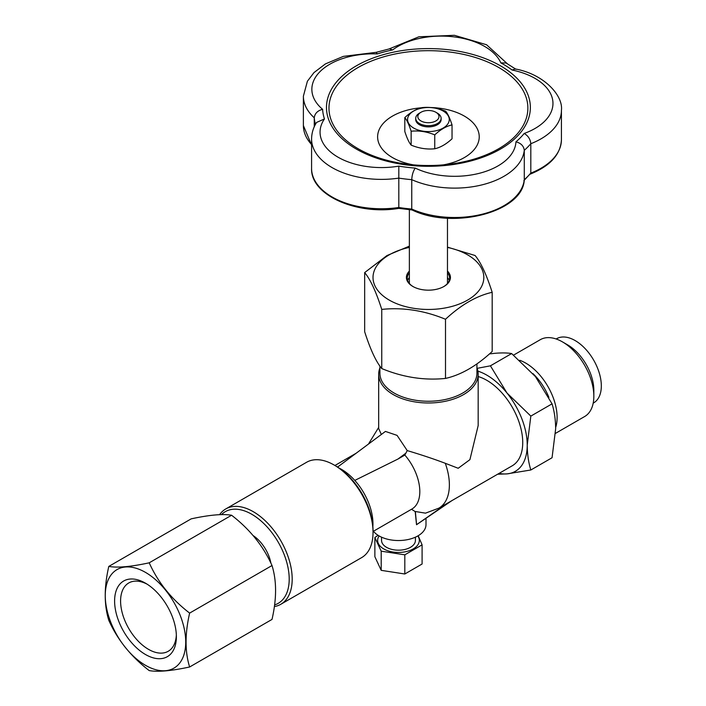 <?xml version="1.0" encoding="UTF-8"?>
<svg xmlns="http://www.w3.org/2000/svg" width="706" height="706" viewBox="0 0 706 706"><rect width="100%" height="100%" fill="white"/><g stroke="black" fill="none" stroke-linecap="round" stroke-linejoin="round"><path stroke-width="1.06" d="M337.574 467.072L385.432 431.428L397.081 435.381L407.23 450.596C421.103 454.717 433.784 458.953 445.283 463.295L458.194 468.272L469.914 459.659L478.174 425.568L478.174 374.259A49.747 28.725 180 0 1 428.418 402.985A49.747 28.725 180 0 1 378.672 374.259A49.747 28.725 180 0 1 379.916 367.87M407.23 450.596L405.853 453.173A38.998 22.521 120 0 0 404.847 455.07A38.106 22.001 -120 0 1 411.925 509.026L373.033 531.486M411.51 509.264L415.199 511.594A39.333 20.297 -124.8 0 0 415.357 511.515L425.506 513.156L438.858 508.152L512.212 465.801A50.806 29.334 60 0 0 522.731 442.538A50.806 29.334 60 0 0 478.174 376.545M412.622 209.611L411.757 209.047A69.859 40.339 0 0 0 483.31 213.927A69.859 40.339 0 0 0 524.284 179.712L524.276 179.862C522.917 212.259 452.82 229.98 412.048 209.947L398.811 208.376C356.971 215.48 310.358 195.147 311.584 168.425A69.859 40.339 0 0 0 398.811 207.493A114.319 66.002 0 0 0 411.757 209.047L411.757 179.659C411.986 175.097 413.142 171.231 415.234 168.081A61.396 35.45 0 0 0 479.824 173.173A61.396 35.45 0 0 0 515.936 141.827C520.949 143.124 523.728 145.957 524.284 150.325L524.284 179.712A114.319 66.002 0 0 0 530.806 173.111L530.806 143.724C530.365 139.25 528.167 135.826 524.205 133.46A61.396 35.45 0 0 0 552.595 99.555A61.396 35.45 0 0 0 512.124 70.035L515.248 68.959C543.929 74.148 563.335 95.539 561.429 110.348A69.859 40.339 180 0 1 530.806 143.724A114.319 66.002 180 0 1 524.284 150.325A69.859 40.339 180 0 1 483.31 184.54A69.859 40.339 180 0 1 411.757 179.659A114.319 66.002 180 0 1 398.811 178.115L398.819 207.961M415.199 511.594L416.531 524.726A32.961 17.006 -124.8 0 0 416.575 524.673L415.357 511.515M416.575 524.673L447.763 503.007M364.667 272.587L364.667 331.749C370.35 349.47 376.042 361.737 381.752 368.558C402.95 377.313 424.2 380.605 445.504 378.425C461.027 374.939 476.576 365.955 492.179 351.473L492.179 292.31C476.656 295.796 461.097 304.78 445.504 319.262C424.306 310.508 403.055 307.216 381.752 309.396C376.069 291.684 370.376 279.408 364.667 272.587L386.932 255.572L409.365 246.147M447.472 247.144L475.094 255.51C480.768 262.27 486.469 274.537 492.179 292.31M430.81 107.533A50.806 29.334 180 0 1 474.732 124.759A50.806 29.334 180 0 1 443.386 164.869M413.451 164.869A50.806 29.334 180 0 1 377.781 134.475A50.806 29.334 180 0 1 421.447 107.78M515.998 69.294L506.131 63.037L500.828 62.869A61.396 35.45 0 0 0 453.746 36.836A61.396 35.45 0 0 0 392.624 49.932A105.856 61.113 0 0 0 377.357 53.912L376.157 52.332L389.518 48.855L392.624 49.932M447.472 247.418A55.421 31.999 180 0 1 475.129 294.676A55.421 31.999 180 0 1 389.235 300.085A55.421 31.999 180 0 1 409.365 247.418M149.213 562.814C131.025 566.75 117.558 567.959 108.795 566.424C104.047 587.083 104.047 605.042 108.795 620.318C117.487 639.768 130.963 656.536 149.213 670.594C157.906 672.138 171.381 670.929 189.632 666.985C184.884 651.806 184.884 633.838 189.632 613.099C171.443 599.112 157.976 582.353 149.213 562.814L231.594 515.248C222.902 513.712 209.426 514.912 191.176 518.857L108.795 566.424M381.752 368.558L381.752 309.396M445.504 378.425L445.504 319.262M447.472 271.095A22.018 12.708 180 0 1 443.995 286.451A22.018 12.708 180 0 1 412.851 286.451A22.018 12.708 180 0 1 409.365 271.095M497.606 474.229L507.014 473.885L530.833 469.993L552.057 457.744L555.666 428.71C555.569 419.585 554.369 411.298 552.057 403.85L535.457 376.625L511.638 353.565L490.414 365.823L477.106 368.347M511.638 353.565C507.358 352.823 501.825 352.726 495.038 353.291L489.443 353.918M477.874 371.127A57.16 33.005 60 0 1 507.014 393.048L490.414 365.823M530.833 469.993C528.52 462.545 527.32 454.258 527.223 445.133A57.16 33.005 60 0 1 507.014 473.885A57.16 33.005 60 0 1 499.116 473.355M476.929 363.917L476.929 373.245A48.502 28.002 180 0 1 428.418 401.246A48.502 28.002 180 0 1 379.916 373.245L379.916 366.14M408.289 116.437A20.845 12.037 -0 0 0 433.819 131.175A20.845 12.037 -0 0 0 443.165 111.036A20.845 12.037 -0 0 0 408.289 116.437M415.719 118.334L415.719 119.552A12.699 7.334 -0 0 0 419.443 124.733A12.699 7.334 -0 0 0 433.281 126.321A12.699 7.334 -0 0 0 441.126 119.552L441.126 118.334A12.699 7.334 180 0 1 433.281 125.112A12.699 7.334 180 0 1 419.443 123.524A12.699 7.334 180 0 1 416.849 121.353A12.699 7.334 180 0 1 415.719 118.334A12.699 7.334 180 0 1 419.443 113.154L420.935 112.289A10.581 6.116 0 0 0 418.773 119.129A10.581 6.116 0 0 0 434.437 121.635A10.581 6.116 0 0 0 435.911 112.289A10.581 6.116 0 0 0 420.935 112.289M552.057 403.85L530.833 416.099L507.014 393.048A57.16 33.005 60 0 1 527.223 445.133L530.833 416.099M447.472 218.189L447.472 282.868A19.053 11.005 180 0 1 447.445 283.521M409.401 283.521A19.053 11.005 180 0 1 409.365 282.868L409.365 209.717M556.143 338.986L556.602 338.721A37.047 21.392 60 0 1 575.125 340.557A37.047 21.392 60 0 1 599.332 373.2A37.047 21.392 60 0 1 593.649 402.888L593.19 403.152M513.571 355.118L540.284 339.692A44.363 25.61 60 0 1 562.47 341.889L567.642 344.881A37.047 21.392 60 0 1 593.834 390.25L593.834 396.225A44.363 25.61 60 0 1 584.647 416.531L555.551 433.334M189.632 613.099L272.013 565.532C276.752 580.8 276.752 598.767 272.013 619.418L189.632 666.985M519.695 360.281A44.363 25.61 60 0 1 525.741 363.096A44.363 25.61 60 0 1 555.657 427.501M378.672 374.259L378.672 428.533L381.337 434.472M339.118 468.096A44.363 25.61 60 0 1 372.962 523.746A44.363 25.61 60 0 1 372.865 526.544M476.929 367.87A49.747 28.725 180 0 1 478.174 374.259M443.686 286.618A21.171 12.223 -0 0 0 449.59 278.155A21.171 12.223 -0 0 0 447.472 272.825M409.365 272.825A21.171 12.223 -0 0 0 407.247 278.155A21.171 12.223 -0 0 0 413.16 286.618M315.432 124.388A114.319 66.002 180 0 1 314.258 117.805C314.814 113.445 317.603 110.621 322.616 109.333A105.856 61.113 0 0 0 324.46 118.943L316.579 122.429C313.296 127.618 311.637 133.152 311.584 139.038A69.859 40.339 180 0 0 398.811 178.115L398.828 166.122A105.856 61.113 0 0 0 415.234 168.081M530.232 174.135C550.195 166.007 560.599 154.543 561.429 139.735A69.859 40.339 0 0 1 530.806 173.111L523.852 180.683M422.091 107.612C429.945 106.8 437.817 108.018 445.707 111.266C447.807 113.772 449.916 118.317 452.034 124.9L452.034 138.791C446.254 144.148 440.5 147.475 434.746 148.772C426.856 149.575 418.985 148.357 411.139 145.118C409.021 142.586 406.912 138.041 404.812 131.484L404.812 117.593C410.557 112.245 416.319 108.918 422.091 107.612M418.181 535.739L422.091 544.847L404.812 554.828L404.812 573.996L381.196 570.342L374.868 556.707L374.868 537.54L378.045 535.289M404.812 554.828L381.196 551.174L381.196 570.342M180.339 615.738A56.904 32.855 60 0 1 145.489 665.308A56.904 32.855 60 0 1 110.648 575.505A56.904 32.855 60 0 1 180.339 615.738M160.933 658.654A43.675 25.213 60 0 1 115.66 610.858A43.675 25.213 60 0 1 145.498 583.191A43.675 25.213 60 0 1 176.376 636.68A43.675 25.213 60 0 1 160.933 658.654M272.013 565.532C263.32 546.073 249.845 529.315 231.594 515.248M381.549 537.169L381.549 540.408A16.935 9.778 0 0 0 386.509 547.318A16.935 9.778 0 0 0 404.962 549.444A16.935 9.778 0 0 0 415.419 540.408L415.419 537.169M422.091 544.847L422.091 564.015L404.812 573.996M381.196 551.174L374.868 537.54M379.122 535.942A20.845 12.037 0 0 0 383.737 548.915A20.845 12.037 0 0 0 409.957 550.459A20.845 12.037 0 0 0 417.837 535.942M274.608 604.91A52.924 30.561 -120 0 0 278.235 603.33A52.924 30.561 -120 0 0 276.081 538.66A52.924 30.561 -120 0 0 221.499 514.612M270.928 563.238A27.852 16.079 -120 0 0 253.189 535.616M447.472 277.537A21.171 12.223 180 0 1 449.192 280.511M407.653 280.511A21.171 12.223 180 0 1 409.365 277.546M147.024 584.118A39.439 22.768 -120 0 0 128.766 582.962A39.439 22.768 -120 0 0 126.356 623.954A39.439 22.768 -120 0 0 162.433 653.068A39.439 22.768 -120 0 0 168.204 651.285A39.439 22.768 -120 0 0 176.341 634.888M426 518.619L426 524.646A27.525 15.894 180 0 1 409.012 539.322A27.525 15.894 180 0 1 379.025 535.88A27.525 15.894 180 0 1 373.448 531.247M219.584 514.665A55.042 31.779 60 0 1 225.752 508.955A55.042 31.779 60 0 1 280.794 540.734A55.042 31.779 60 0 1 280.794 604.292A55.042 31.779 60 0 1 274.378 606.569M361.622 557.625A55.042 31.779 -120 0 0 361.631 557.625A55.042 31.779 -120 0 0 373.033 532.421A55.042 31.779 -120 0 0 334.115 465.007A55.042 31.779 -120 0 0 306.589 462.28L225.752 508.955M416.531 524.726L451.955 500.589M405.853 453.173L397.972 459.041L404.847 455.07M397.972 459.041L354.809 480.407M334.115 465.007L335.606 465.872A52.924 30.561 60 0 1 373.033 530.691L373.033 532.421M435.911 112.289L437.402 113.154A12.699 7.334 180 0 1 441.126 118.334M311.584 145.057L303.386 125.58L303.386 96.192A69.859 40.339 180 0 0 314.258 117.805L314.258 126.762M452.034 124.9C446.289 126.189 440.526 129.516 434.746 134.881C426.901 131.634 419.029 130.416 411.139 131.228C409.03 124.662 406.921 120.117 404.812 117.593M411.139 131.228L411.139 145.118M434.746 134.881L434.746 148.772M567.642 344.881L562.47 341.889A44.363 25.61 60 0 1 593.834 396.225M445.283 463.295A50.806 29.334 60 0 1 438.858 508.152M512.124 70.035A105.856 61.113 0 0 0 500.828 62.869M532.898 373.553A40.648 23.466 60 0 1 548.915 397.452M324.46 118.943A61.396 35.45 0 0 0 336.038 155.982A61.396 35.45 0 0 0 398.828 166.122M303.386 125.58A69.859 40.339 0 0 0 311.584 144.536M377.357 53.912A61.396 35.45 0 0 0 319.924 71.721A61.396 35.45 0 0 0 322.616 109.333M515.936 141.827A105.856 61.113 0 0 0 524.205 133.46M521.319 83.229A101.929 58.845 180 0 1 418.305 166.007A101.929 58.845 180 0 1 345.64 73.106A101.929 58.845 180 0 1 521.319 83.229M519.06 84.473A99.449 57.415 0 0 0 351.076 72.012A99.449 57.415 0 0 0 407.424 164.224A99.449 57.415 0 0 0 449.422 164.224A99.449 57.415 0 0 0 519.06 84.473M378.672 427.43L368.453 444.074M311.584 168.425L311.584 139.038M507.243 63.664L486.566 44.752L454.426 35.3L418.905 36.791L389.112 48.943M280.794 604.292L361.631 557.625M356.203 453.199L334.926 465.483M561.429 139.735L561.429 110.348M376.245 52.323L343.372 56.374L325.431 63.902L313.976 72.603L307.392 81.243L303.386 96.192M407.424 164.224C421.42 165.954 435.417 165.954 449.422 164.224"/></g></svg>
